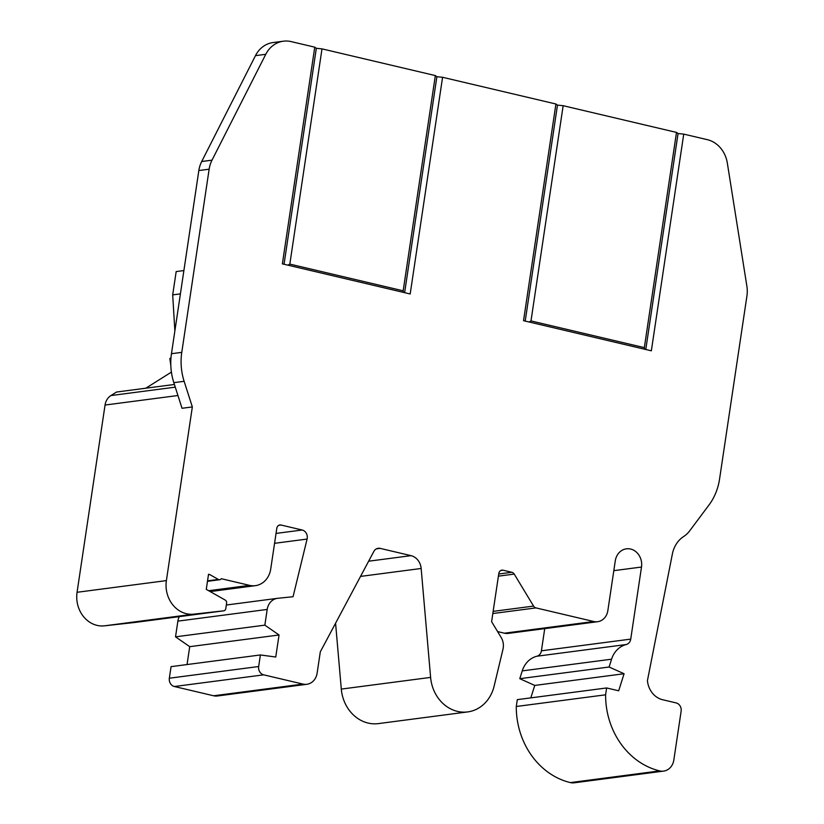 <?xml version="1.0" encoding="UTF-8"?>
<svg xmlns="http://www.w3.org/2000/svg" width="824" height="824" viewBox="0 0 824 824"><rect width="100%" height="100%" fill="white"/><g stroke="black" fill="none" stroke-linecap="round" stroke-linejoin="round"><path stroke-width="1.24" d="M210.192 591.581L255.358 585.668A21.043 18.293 -97.5 0 0 270.715 569.065L276.812 528.287A4.213 3.656 -97.5 0 1 279.882 524.97A4.213 3.656 -97.5 0 1 281.046 525.032L302.161 530.007A7.097 6.17 -97.5 0 1 307.228 538.371A7.097 6.17 -97.5 0 1 307.084 539.061L293.056 596.72L277.76 598.296A14.09 12.247 -97.5 0 0 277.472 598.327A14.09 12.247 -97.5 0 0 267.192 609.441L264.844 625.148L279.048 634.985L275.752 657.027L260.394 654.956L258.664 666.523L169.342 678.214L171.073 666.647L260.394 654.956M498.726 574.009L511.848 572.289L503.042 570.208A4.213 3.656 -97.5 0 0 501.878 570.156A4.213 3.656 -97.5 0 0 498.808 573.473L491.609 621.667L501.136 637.426A14.029 12.195 -97.5 0 1 503.227 647.952A14.029 12.195 -97.5 0 1 502.97 649.271L494.143 686.062A37.173 32.321 -97.5 0 1 467.692 711.915A37.173 32.321 -97.5 0 1 430.612 677.4L421.157 568.478A14.029 12.195 -97.5 0 0 411.032 555.654L380.132 548.372A7.014 6.098 -97.5 0 0 378.195 548.279A7.014 6.098 -97.5 0 0 373.849 551.431L320.309 651.846L317.116 673.177A14.09 12.247 -97.5 0 1 306.837 684.291A14.09 12.247 -97.5 0 1 302.954 684.085L263.69 674.835A7.045 6.129 -97.5 0 1 258.664 666.523M208.451 574.73L209.729 574.565L208.523 574.276L206.268 589.356L225.22 600.078A2.802 2.441 -97.5 0 1 226.61 603.147L225.797 608.606A2.802 2.441 -97.5 0 1 223.706 610.821L193.733 614.158A28.057 24.39 -97.5 0 1 166.386 580.601L192.342 406.932L184.133 381.306A56.114 48.791 -97.5 0 1 181.774 352.363L209.142 169.198A28.057 24.39 -97.5 0 1 212.005 160.165L265.771 54.302A28.057 24.39 -97.5 0 1 283.394 41.2A28.057 24.39 -97.5 0 1 291.13 41.602L314.758 47.174L282.375 263.865L410.187 293.983L442.581 77.291L555.922 103.999L523.539 320.691L651.351 350.808L683.735 134.116L707.373 139.689A28.057 24.39 -97.5 0 1 727.335 163.07L746.884 286.206A28.057 24.39 -97.5 0 1 746.935 295.919L719.558 479.084A56.114 48.791 -97.5 0 1 709 504.978L689.77 530.728A28.057 24.39 -97.5 0 1 683.601 536.568A28.057 24.39 -97.5 0 0 672.384 553.944L647.427 680.624A21.043 18.293 82.5 0 0 662.599 699.72L676.123 702.913A7.014 6.098 -97.5 0 1 681.129 711.184L673.826 760.047A14.029 12.195 -97.5 0 1 663.588 771.11A14.029 12.195 -97.5 0 1 659.694 770.904A74.737 64.983 -97.5 0 1 605.599 694.807L516.277 706.498A74.737 64.983 82.5 0 0 570.373 782.594L659.694 770.904M209.729 574.565L218.339 579.437L207.545 580.848M255.358 585.668A21.043 18.293 -97.5 0 1 249.559 585.37L221.306 578.706A2.802 2.441 -97.5 0 1 218.339 579.437M511.848 572.289A4.213 3.656 -97.5 0 1 514.227 574.091L533.571 606.083L493.143 611.377M530.821 697.866L534.755 685.424L519.779 678.688L609.101 667.007L611.562 659.2A24.195 21.033 -97.5 0 1 626.219 644.533A7.014 6.098 -97.5 0 0 630.731 639.115L641.505 567.036A15.254 13.266 82.5 0 0 626.415 548.825A15.254 13.266 82.5 0 0 615.281 560.856L607.844 610.646A14.029 12.195 -97.5 0 1 597.606 621.708A14.029 12.195 -97.5 0 1 593.733 621.512L535.95 607.896A4.213 3.656 -97.5 0 1 533.571 606.083M609.101 667.007L624.077 673.733L618.68 690.79L606.619 687.958L605.599 694.807M525.207 321.082L557.477 105.122L555.922 103.999M284.043 264.257L316.323 48.297L314.758 47.174M316.323 48.297L321.999 48.874L435.34 75.581L436.895 76.704L404.625 292.674M442.581 77.291L436.895 76.704M683.735 134.116L678.059 133.529L676.504 132.417L563.153 105.699L557.477 105.122M283.394 41.2L273.084 42.549A28.057 24.39 82.5 0 0 255.471 55.651L201.695 161.514L212.005 160.165M209.142 169.198L198.842 170.547L171.464 353.712A56.114 48.791 82.5 0 0 173.833 382.655L182.032 408.282L192.342 406.932M166.386 580.601L77.065 592.291L105.05 405.048L177.953 395.51M77.065 592.291A28.057 24.39 82.5 0 0 104.411 625.838L193.733 614.158M134.467 622.501A2.802 2.441 -97.5 0 1 134.384 622.511L104.411 625.838M306.837 684.291L217.515 695.971A14.09 12.247 -97.5 0 1 213.632 695.775L174.369 686.516A7.045 6.129 -97.5 0 1 169.342 678.214M430.612 677.4L341.301 689.091L335.574 623.212M341.301 689.091A37.173 32.321 82.5 0 0 378.371 723.606L467.692 711.915M597.606 621.708L508.284 633.399A14.029 12.195 -97.5 0 1 504.422 633.192L497.603 631.586M626.219 644.533L536.898 656.223A7.014 6.098 82.5 0 0 541.409 650.806L544.726 628.63M678.059 133.529L645.779 349.5M563.153 105.699L530.996 320.927L529.08 321.999M198.842 170.547A28.057 24.39 -97.5 0 1 201.695 161.514M435.34 75.581L403.173 290.81L289.832 264.102L321.999 48.874M676.504 132.417L644.337 347.635L530.996 320.927M403.461 292.396L403.173 290.81M287.916 265.173L289.832 264.102M175.275 387.146L110.931 395.561A14.029 12.195 82.5 0 0 105.05 405.048M663.588 771.11L574.266 782.8A14.029 12.195 -97.5 0 1 570.373 782.594M516.277 706.498L517.307 699.638L606.619 687.958M536.898 656.223A24.195 21.033 82.5 0 0 522.241 670.891L519.779 678.688M187.048 664.556L189.726 646.665L175.522 636.839L177.871 621.131L267.192 609.441M179.282 616.64A14.09 12.247 82.5 0 0 177.871 621.131M110.931 395.561L116.524 392.039L174.41 384.468M145.807 388.217L171.413 372.108M170.815 365.392L169.826 358.533L170.99 357.801M174.863 331.001L172.69 294.879L176.182 271.57L183.896 270.56M644.625 349.222L644.337 347.635M172.69 294.879L180.415 293.869M169.826 358.533L170.949 358.389M264.844 625.148L175.522 636.839M534.755 685.424L624.077 673.733M279.048 634.985L189.726 646.665M302.161 530.007L276.05 533.416M255.471 55.651L265.771 54.302M171.464 353.712L181.774 352.363M173.833 382.655L184.133 381.306M223.706 610.821L134.384 622.511M249.559 585.37L208.668 590.715M278.78 525.321L281.046 525.032M274.567 543.315L307.084 539.061M174.369 686.516L263.69 674.835M302.954 684.085L213.632 695.775M376.352 548.866L380.132 548.372M411.032 555.654L368.637 561.206M360.531 576.409L421.157 568.478M498.407 576.161L514.227 574.091M492.824 613.54L535.95 607.896M593.733 621.512L504.422 633.192M641.505 567.036L613.818 570.661M630.731 639.115L541.409 650.806M503.042 570.208L500.776 570.507M522.241 670.891L611.562 659.2M134.425 622.511L223.747 610.821M207.473 581.322L219.73 579.715M226.332 605.022L277.472 598.327"/></g></svg>
